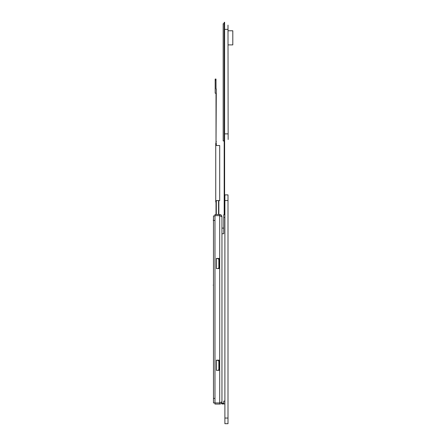 <?xml version="1.0" encoding="UTF-8"?>
<svg xmlns="http://www.w3.org/2000/svg" width="446" height="446" viewBox="0 0 446 446"><rect width="100%" height="100%" fill="white"/><g stroke="black" fill="none" stroke-linecap="round" stroke-linejoin="round"><path stroke-width="0.67" d="M213.478 217.347L213.478 287.965M224.89 214.665L223.764 214.665L223.764 233.754L221.957 233.754L221.957 228.107L223.764 228.107M224.89 401.105L223.764 401.105L223.764 403.245L221.957 403.245L221.957 233.754M223.764 403.245L223.764 403.976L221.957 403.976L221.957 403.245M220.09 214.554L220.09 214.554A2.258 2.258 0 0 0 219.694 214.52C221.065 214.654 221.824 215.407 221.957 216.778L221.957 228.107M224.89 418.053L224.89 423.7L228.001 423.7L228.001 418.053L224.89 418.053L224.89 200.544L228.001 200.544L228.001 418.053M228.001 200.544L228.001 194.891L224.89 194.891L224.89 200.544M224.89 403.925L223.764 403.925M224.187 23.147L224.611 23.147L224.611 22.3L224.187 22.3L224.187 214.665M224.611 23.147L224.611 214.665M224.187 140.942L223.167 140.942L223.167 23.71L224.187 23.71M228.14 30.774L232.801 30.774L232.801 44.895L228.14 44.895M224.187 22.3L224.611 22.3M224.611 204.218L224.89 204.218M224.89 212.692L224.611 212.692M224.611 133.878L228.001 133.878M228.001 29.364L224.611 29.364M228.001 25.127L228.14 139.526L228.001 25.127M216.02 202.005L216.02 214.52M215.741 202.005L215.741 143.618L216.304 143.618L216.304 145.513L219.694 145.513L219.694 200.594L216.304 200.594L216.304 214.52M216.304 143.618L216.02 142.486L216.304 88.96L215.992 88.96L215.992 79.093L216.02 88.96M216.02 79.07L215.173 79.07L215.173 93.197L216.02 93.197L216.02 141.36M216.304 141.36L215.741 143.618M218.568 214.52L218.568 200.594M218.847 214.52L218.847 200.594M221.957 216.778L219.694 215.652L214.978 215.652L214.978 214.52L219.694 214.52L219.694 215.652L220.357 215.864M219.694 215.652L219.694 402.933L221.957 401.801C221.824 403.173 221.065 403.925 219.694 404.065L219.694 402.933L213.478 402.933L213.478 215.931L214.978 215.931M214.978 215.652L214.978 404.065L219.694 404.065M219.326 370.336L219.326 360.167L216.36 360.167L216.36 370.336L219.326 370.336M219.326 268.587L219.326 258.418L216.36 258.418L216.36 268.587L219.326 268.587M218.049 370.336A1.41 1.41 0 0 0 218.847 369.065L218.847 361.717A1.41 1.41 0 0 0 217.436 360.307L216.444 360.307L216.444 370.336M218.049 268.587A1.41 1.41 0 0 0 218.847 267.316L218.847 259.968A1.41 1.41 0 0 0 217.436 258.557L216.444 258.557L216.444 268.587M213.199 220.168L213.478 220.168M213.478 285.139L213.199 285.139M224.89 217.492L223.764 217.492M215.992 80.202L215.173 80.202M214.978 398.412L213.478 398.412M214.978 220.452L213.478 220.452"/></g></svg>
